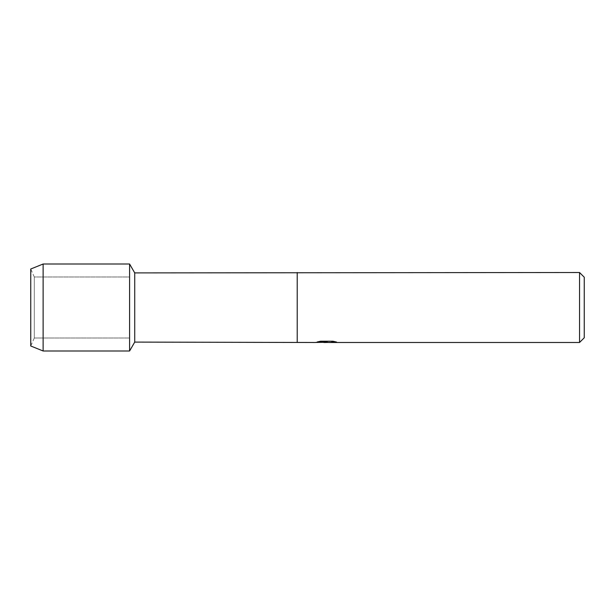 <?xml version="1.0" encoding="UTF-8"?>
<svg xmlns="http://www.w3.org/2000/svg" width="615" height="615" viewBox="0 0 615 615"><rect width="100%" height="100%" fill="white"/><g stroke="black" fill="none" stroke-linecap="round" stroke-linejoin="round"><path stroke-width="0.46" stroke-dasharray="3.08 2.31" d="M34.302 338.012L30.75 345.991L30.75 269.009L34.302 276.988L129.588 276.988L129.588 338.012L34.302 338.012L34.302 276.988L34.302 338.012L30.75 345.991L30.75 269.009L34.302 276.988L34.302 338.012L34.302 276.988L129.588 276.988L129.588 338.012L129.588 276.988L129.588 338.012L34.302 338.012M326.058 342.455L334.337 341.702L334.337 342.232L329.394 342.455M334.337 342.232L334.337 341.74L326.45 342.455M329.394 342.493L334.337 342.278M323.751 342.455L319.954 341.179L324.566 342.455M327.318 341.917L315.564 342.44M316.218 342.209L320.377 341.094M320.377 341.141L316.218 342.248M336.351 341.994L332.953 341.179L320.53 341.179L317.401 341.917M326.55 342.224L326.019 342.455M584.25 277.211L584.25 337.789M579.538 272.507L579.538 342.493M297.222 272.507L297.222 342.493M297.222 272.906L297.222 342.094M134.723 272.906L134.723 342.094M129.588 264.012L129.588 350.988L129.588 264.012M43.127 264.012L43.127 350.988"/><path stroke-width="0.92" d="M317.401 341.917L327.318 341.955L315.341 342.493L134.723 342.094L129.588 350.988L43.127 350.988L30.75 345.991L30.75 269.009L43.127 264.012L129.588 264.012L134.723 272.906L579.538 272.507L584.25 277.211L584.25 337.789L579.538 342.493L329.394 342.493L336.351 341.994M134.723 342.094L134.723 272.906M129.588 350.988L129.588 264.012L129.588 350.988M297.222 342.094L297.222 272.906M297.222 342.493L297.222 272.507M326.45 342.455L323.751 342.455M326.058 342.493L324.566 342.493M579.538 342.493L579.538 272.507M327.318 341.955L317.248 341.955L320.53 341.225L332.953 341.225L336.559 342.048L329.279 342.478M315.495 342.455L326.55 342.263M326.019 342.455L329.279 342.455M43.127 350.988L43.127 264.012M30.75 345.991L30.75 269.009"/></g></svg>
